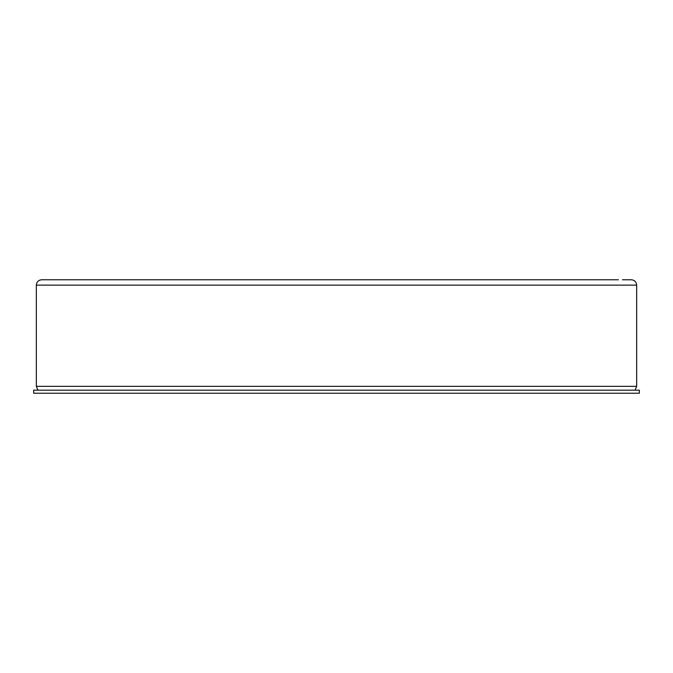 <?xml version="1.0" encoding="UTF-8"?>
<svg xmlns="http://www.w3.org/2000/svg" width="673" height="673" viewBox="0 0 673 673"><rect width="100%" height="100%" fill="white"/><g stroke="black" fill="none" stroke-linecap="round" stroke-linejoin="round"><path stroke-width="1.01" d="M622.483 279.766L631.299 279.766C634.563 280.086 636.347 281.869 636.666 285.133L36.334 285.133L36.334 386.336L37.94 390.172M523.392 393.234L33.65 393.234L33.65 390.172L639.35 390.172L639.35 393.234L523.392 393.234M636.666 285.133L636.666 386.336L36.334 386.336M636.666 386.336L635.06 390.172M36.334 285.133C36.653 281.869 38.437 280.086 41.701 279.766L618.369 279.766"/></g></svg>
